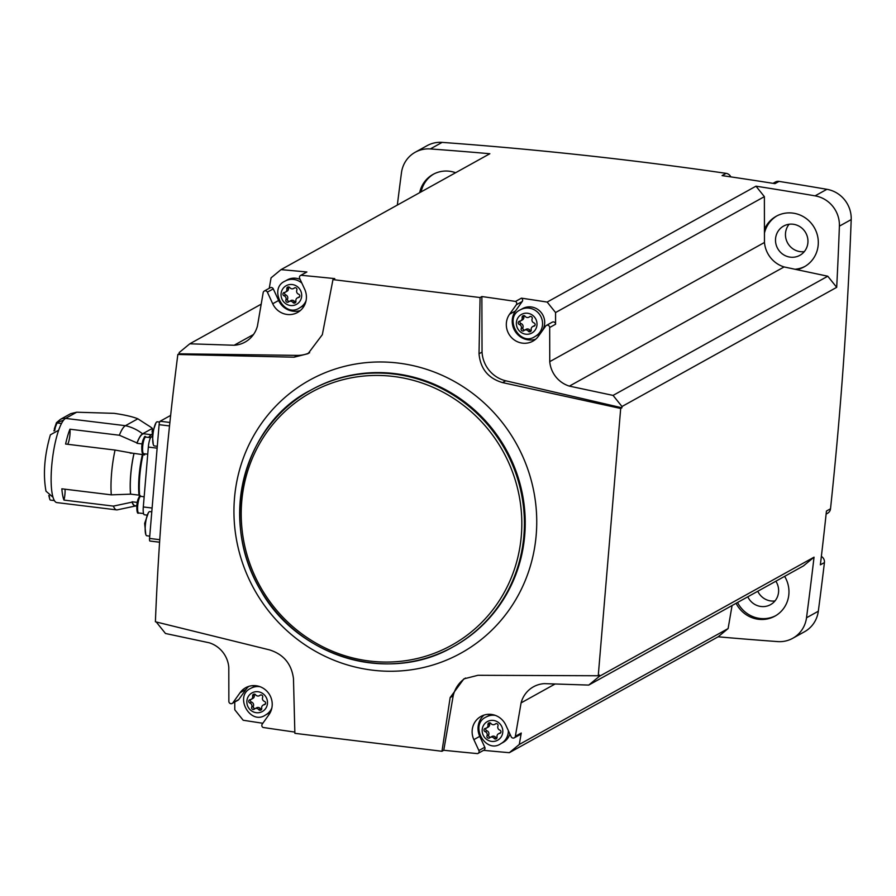 <?xml version="1.0" encoding="UTF-8"?>
<svg xmlns="http://www.w3.org/2000/svg" width="896" height="896" viewBox="0 0 896 896"><rect width="100%" height="100%" fill="white"/><g stroke="black" fill="none" stroke-linecap="round" stroke-linejoin="round"><path stroke-width="1.34" d="M232.176 703.438L238.078 700.168A2.285 2.195 61 0 0 238.784 699.541L245.963 689.45L240.061 692.731L232.882 702.822A2.285 2.195 61 0 1 228.861 701.378L228.794 667.24A27.384 26.309 61 0 0 209.149 642.768L165.469 633.483L156.565 622.373A4169.054 4005.534 61 0 1 156.576 622.059M177.845 354.48L179.077 353.808L297.349 355.387L294.101 357.19L177.845 354.48C166.387 443.8 158.906 532.896 155.4 621.768L269.528 649.891C283.494 654.293 291.48 663.813 293.462 678.474L294.874 733.331L441.974 751.274L443.766 750.266A4169.054 4005.534 61 0 0 477.557 753.614A2.285 2.195 61 0 0 478.89 750.523L473.861 739.637A18.256 17.539 61 0 1 480.973 716.419A18.256 17.539 61 0 1 505.814 725.122L511.179 736.747A2.285 2.195 61 0 0 515.357 736.299L521.091 702.878A27.384 26.309 61 0 1 533.478 686.784A27.384 26.309 61 0 1 544.41 683.637L588.739 685.082L599.323 676.357L814.038 557.178A4169.054 4005.534 61 0 1 806.512 617.781A28.907 27.776 61 0 1 792.736 638.288A28.907 27.776 61 0 1 777.661 641.592A4169.054 4005.534 61 0 1 718.133 636.798L509.32 752.696A4169.054 4005.534 61 0 1 483.56 750.344M179.077 353.808A4169.054 4005.534 61 0 1 179.222 352.531L189.795 343.795L261.195 304.17M397.342 205.072A4169.054 4005.534 61 0 1 401.464 172.749A28.907 27.776 61 0 1 415.229 152.242A28.907 27.776 61 0 1 430.315 148.938A4169.054 4005.534 61 0 1 489.843 153.731L281.019 269.629A4169.054 4005.534 61 0 1 306.88 271.992L300.978 275.274A4169.054 4005.534 61 0 1 334.768 278.611L332.965 279.608L322.336 334.667L308.034 353.685L294.101 357.19M189.795 343.795L234.136 345.251A27.384 26.309 61 0 0 245.056 342.093A27.384 26.309 61 0 0 257.443 326.01L263.189 292.578A2.285 2.195 61 0 1 267.366 292.141L272.72 303.755A18.256 17.539 61 0 0 297.562 312.469A18.256 17.539 61 0 0 304.685 289.251L299.656 278.354A2.285 2.195 61 0 1 300.978 275.274M309.658 352.71A30.43 29.232 61 0 1 297.349 355.387M269.259 288.266L271.051 277.861L281.019 269.629M294.84 732.077A4169.054 4005.534 61 0 1 263.01 727.451A2.285 2.195 61 0 1 262.226 724.114L268.957 714.65A18.256 17.539 61 0 0 267.602 691.97A18.256 17.539 61 0 0 245.65 687.725A18.256 17.539 61 0 0 240.061 692.731M415.229 152.242L427.045 145.69A28.907 27.776 61 0 1 442.12 142.386A4169.054 4005.534 61 0 1 726.13 173.354A6.082 5.846 61 0 1 730.811 176.882M773.013 183.344L775.365 182.034A6.082 5.846 61 0 1 779.027 181.395A4169.054 4005.534 61 0 1 826.896 189.302A28.907 27.776 61 0 1 851.2 219.587A4169.054 4005.534 61 0 1 830.514 508.794A6.082 5.846 61 0 1 827.59 513.262L826.134 514.069M821.363 556.427A6.082 5.846 61 0 1 824.432 562.576A4169.054 4005.534 61 0 1 818.317 611.229A28.907 27.776 61 0 1 804.541 631.736L792.736 638.288M262.83 723.262A4169.054 4005.534 61 0 1 243.186 720.25L234.786 709.778L234.763 702.005M441.974 751.274L450.15 697.57L463.848 678.888L477.949 675.293L598.248 675.752L599.469 675.08A4169.054 4005.534 61 0 1 599.323 676.357M443.766 750.266L453.174 695.89A30.43 29.232 61 0 1 465.528 678.037M514.282 737.834L520.184 734.563A2.285 2.195 61 0 0 521.259 733.029L519.288 744.464L728.112 628.566L718.133 636.798M732.066 605.528L728.112 628.566M521.091 702.878L555.128 683.984M830.514 508.794L826.448 511.045A4169.054 4005.534 61 0 1 820.366 564.827L824.432 562.576M480.077 297.539L481.869 296.542A4169.054 4005.534 61 0 1 515.536 301.426L521.438 298.155A4169.054 4005.534 61 0 1 547.165 302.075L755.978 186.178A4169.054 4005.534 61 0 1 815.091 195.854A28.907 27.776 61 0 1 839.395 226.139A4169.054 4005.534 61 0 1 836.696 287.336L621.981 406.515A4169.054 4005.534 61 0 1 621.914 407.792L620.693 408.475L502.522 382.592C488.242 378.37 480.402 368.76 479.024 353.774L480.077 297.539L332.965 279.608M598.248 675.752L620.693 408.475M726.13 173.354L722.075 175.605A4169.054 4005.534 61 0 1 774.973 183.646L779.027 181.395M755.978 186.178L764.378 196.65L764.467 242.469A27.384 26.309 61 0 0 784.101 266.941L796.678 269.618A28.907 27.776 -119 0 0 804.283 266.806A28.907 27.776 -119 0 0 817.634 236.242A28.907 27.776 -119 0 0 792.646 213.08A28.907 27.776 -119 0 0 776.227 216.25A28.907 27.776 -119 0 0 764.445 229.432M796.678 269.618L827.781 276.226L836.696 287.336M814.038 557.178L803.454 565.902L588.739 685.082M736.086 603.299A28.907 27.776 -119 0 0 774.95 616.123A28.907 27.776 -119 0 0 784.627 576.363M455.627 172.726A28.907 27.776 -119 0 0 449.445 171.237A28.907 27.776 -119 0 0 433.026 174.406A28.907 27.776 -119 0 0 419.642 192.696M757.77 591.27A16.733 16.083 -119 0 0 774.973 600.947M747.802 596.792A16.733 16.083 -119 0 0 770.515 604.666A16.733 16.083 -119 0 0 775.858 581.224M789.118 224.258A16.733 16.083 -119 0 0 787.629 242.984A16.733 16.083 -119 0 0 804.306 251.63M793.117 224.235A16.733 16.083 -119 0 0 783.608 226.072A16.733 16.083 -119 0 0 777.672 248.506A16.733 16.083 -119 0 0 799.848 255.338A16.733 16.083 -119 0 0 807.576 237.653A16.733 16.083 -119 0 0 793.117 224.235M433.765 174.014A28.907 27.776 -119 0 0 421.109 191.878M776.966 215.846A28.907 27.776 -119 0 0 764.445 233.117M794.987 269.259A28.907 27.776 -119 0 0 805.011 266.381M737.565 602.482A28.907 27.776 -119 0 0 775.678 615.698M764.378 196.65L555.565 312.547L547.165 302.075M621.981 406.515L613.066 395.405L569.386 386.12A27.384 26.309 61 0 1 549.752 361.648L549.685 327.51A2.285 2.195 61 0 0 545.664 326.066L538.474 336.157A18.256 17.539 61 0 1 532.885 341.152A18.256 17.539 61 0 1 510.933 336.918A18.256 17.539 61 0 1 509.578 314.227L516.32 304.774A2.285 2.195 61 0 0 515.536 301.426M549.752 361.648L764.467 242.469M555.565 312.547L555.587 324.229L549.685 327.51M569.386 386.12L784.101 266.941M613.066 395.405L827.781 276.226M509.32 752.696L519.288 744.464M234.136 345.251L253.512 334.488M481.869 296.542L482.048 352.094L479.024 353.774M621.914 407.792L505.77 380.8A30.43 29.232 61 0 1 482.048 352.094M453.174 695.89L450.15 697.57M245.963 689.45A18.256 17.539 61 0 1 248.763 686.381M260.03 686.706A15.221 14.616 -119 0 0 259.526 686.627A15.221 14.616 -119 0 0 250.891 688.296L253.03 687.109A15.221 14.616 61 0 1 256.39 685.776M270.704 711.57A15.221 14.616 61 0 1 267.792 713.72L265.653 714.907A15.221 14.616 -119 0 0 271.846 707.986M264.253 291.043L270.155 287.773A2.285 2.195 61 0 1 273.269 288.859L267.366 292.141M300.35 310.531A18.256 17.539 61 0 1 278.622 300.485L273.269 288.859M300.541 275.453L306.443 272.171A2.285 2.195 61 0 1 306.88 271.992M301.84 283.102A15.221 14.616 -119 0 0 293.72 279.44A15.221 14.616 -119 0 0 285.085 281.109L287.224 279.922A15.221 14.616 61 0 1 295.859 278.253A15.221 14.616 61 0 1 300.16 279.462M304.898 304.382A15.221 14.616 61 0 1 301.986 306.533L299.846 307.72A15.221 14.616 -119 0 0 306.04 300.798M477.994 753.435L483.896 750.154A2.285 2.195 61 0 0 484.792 747.253L479.763 736.355A18.256 17.539 61 0 1 484.086 715.075M495.365 715.389A15.221 14.616 -119 0 0 494.861 715.322A15.221 14.616 -119 0 0 486.214 716.99L488.354 715.803A15.221 14.616 61 0 1 491.714 714.47M509.88 733.925A15.221 14.616 61 0 1 503.126 742.403L500.987 743.59A15.221 14.616 -119 0 0 508.357 730.643M535.674 339.226A18.256 17.539 61 0 1 515.749 332.248A18.256 17.539 61 0 1 515.48 310.957L522.222 301.493L516.32 304.774M546.358 325.438L552.261 322.168A2.285 2.195 61 0 1 555.587 324.229M521.438 298.155A2.285 2.195 61 0 1 522.222 301.493M520.408 309.803L522.547 308.616A15.221 14.616 61 0 1 531.182 306.947A15.221 14.616 61 0 1 544.342 319.133A15.221 14.616 61 0 1 537.32 335.216L535.17 336.403A15.221 14.616 -119 0 0 542.203 320.331A15.221 14.616 -119 0 0 529.043 308.134A15.221 14.616 -119 0 0 520.408 309.803C503.16 317.296 519.814 347.48 535.17 336.403M249.872 703.013A3.058 2.946 61 0 1 251.709 707.078A1.747 1.68 61 0 0 254.419 709.094A3.058 2.946 61 0 1 258.72 709.621A1.747 1.68 61 0 0 261.71 708.299A3.058 2.946 61 0 1 264.174 704.76A1.747 1.68 61 0 0 264.466 701.411A3.058 2.946 61 0 1 262.629 697.357A1.747 1.68 61 0 0 259.918 695.33A3.058 2.946 61 0 1 255.618 694.814A1.747 1.68 61 0 0 252.627 696.136A3.058 2.946 61 0 1 250.152 699.664A1.747 1.68 61 0 0 249.872 703.013L251.563 702.083A1.747 1.68 61 0 1 250.6 699.574M284.066 295.826A3.058 2.946 61 0 1 285.902 299.891A1.747 1.68 61 0 0 288.602 301.907A3.058 2.946 61 0 1 292.914 302.434A1.747 1.68 61 0 0 295.904 301.112A3.058 2.946 61 0 1 298.368 297.573A1.747 1.68 61 0 0 298.648 294.224A3.058 2.946 61 0 1 296.822 290.17A1.747 1.68 61 0 0 294.112 288.142A3.058 2.946 61 0 1 289.811 287.627A1.747 1.68 61 0 0 286.821 288.949A3.058 2.946 61 0 1 284.346 292.477A1.747 1.68 61 0 0 284.066 295.826L285.757 294.896A1.747 1.68 61 0 1 284.794 292.398M519.389 324.52A3.058 2.946 61 0 1 521.226 328.574A1.747 1.68 61 0 0 523.936 330.602A3.058 2.946 61 0 1 528.237 331.128A1.747 1.68 61 0 0 531.227 329.795A3.058 2.946 61 0 1 533.702 326.267A1.747 1.68 61 0 0 533.982 322.918A3.058 2.946 61 0 1 532.146 318.864A1.747 1.68 61 0 0 529.435 316.837A3.058 2.946 61 0 1 525.134 316.31A1.747 1.68 61 0 0 522.144 317.643A3.058 2.946 61 0 1 519.669 321.171A1.747 1.68 61 0 0 519.389 324.52L521.08 323.579A1.747 1.68 61 0 1 520.117 321.082M485.195 731.707A3.058 2.946 61 0 1 487.032 735.762A1.747 1.68 61 0 0 489.742 737.789A3.058 2.946 61 0 1 494.043 738.315A1.747 1.68 61 0 0 497.034 736.982A3.058 2.946 61 0 1 499.509 733.454A1.747 1.68 61 0 0 499.789 730.106A3.058 2.946 61 0 1 497.952 726.051A1.747 1.68 61 0 0 495.242 724.024A3.058 2.946 61 0 1 490.941 723.498A1.747 1.68 61 0 0 487.95 724.83A3.058 2.946 61 0 1 485.475 728.358A1.747 1.68 61 0 0 485.195 731.707L486.886 730.766A1.747 1.68 61 0 1 485.923 728.269M251.205 699.328L252.896 698.398A3.058 2.946 61 0 0 254.318 695.195A1.747 1.68 61 0 1 254.43 694.12M251.563 702.083A3.058 2.946 61 0 1 253.4 706.138L251.709 707.078M255.282 708.546A1.747 1.68 61 0 1 253.4 706.138M254.912 708.747L256.592 707.806A3.058 2.946 61 0 1 260.411 708.68L258.72 709.621M261.587 709.374A1.747 1.68 61 0 1 260.411 708.68M263.133 705.096L264.824 704.166A3.058 2.946 61 0 1 265.429 703.909M486.528 728.022L488.219 727.082A3.058 2.946 61 0 0 489.642 723.89A1.747 1.68 61 0 1 489.765 722.814M486.886 730.766A3.058 2.946 61 0 1 488.723 734.821L487.032 735.762M490.605 737.229A1.747 1.68 61 0 1 488.723 734.821M490.235 737.442L491.926 736.501A3.058 2.946 61 0 1 495.734 737.374L494.043 738.315M496.91 738.058A1.747 1.68 61 0 1 495.734 737.374M498.456 733.79L500.147 732.85A3.058 2.946 61 0 1 500.752 732.603M520.722 320.835L522.413 319.894A3.058 2.946 61 0 0 523.835 316.702A1.747 1.68 61 0 1 523.958 315.627M521.08 323.579A3.058 2.946 61 0 1 522.917 327.645L521.226 328.574M524.798 330.042A1.747 1.68 61 0 1 522.917 327.645M524.429 330.254L526.12 329.314A3.058 2.946 61 0 1 529.928 330.187L528.237 331.128M531.104 330.87A1.747 1.68 61 0 1 529.928 330.187M532.65 326.603L534.341 325.662A3.058 2.946 61 0 1 534.946 325.416M285.398 292.141L287.078 291.211A3.058 2.946 61 0 0 288.501 288.008A1.747 1.68 61 0 1 288.624 286.933M285.757 294.896A3.058 2.946 61 0 1 287.582 298.95L285.902 299.891M289.475 301.358A1.747 1.68 61 0 1 287.582 298.95M289.094 301.56L290.786 300.619A3.058 2.946 61 0 1 294.605 301.493L292.914 302.434M295.781 302.187A1.747 1.68 61 0 1 294.605 301.493M297.326 297.909L299.018 296.979A3.058 2.946 61 0 1 299.622 296.722M159.6 542.192L150.046 541.027A3.046 0.694 -83 0 1 149.923 541.05A3.046 0.694 -83 0 1 149.554 538.44L159.107 424.67A3.046 0.694 -83 0 1 160.093 421.266L170.654 415.408M147.045 515.11L144.413 514.797A9.128 2.072 -83 0 1 143.304 506.957L148.333 447.082A9.128 2.072 -83 0 1 151.301 436.867L152.018 436.475M152.13 434.202L151.749 434.426A37.128 8.445 97 0 0 149.05 437.494M151.323 434.717L143.942 433.81A36.21 8.232 97 0 0 136.987 443.318L142.05 443.934M54.914 427.168L56.459 422.677L60.379 419.395L70.56 413.739A9.128 8.77 61 0 1 70.739 413.65L76.686 412.216L114.117 413.336C124.79 414.882 132.698 416.707 137.838 418.802L147.582 425.096A42.605 40.936 61 0 1 152.387 428.389L152.085 431.984M152.387 428.389L142.576 433.832A36.512 8.31 97 0 0 137.021 442.938A9.43 2.15 -83 0 1 136.987 443.318M65.016 489.205A9.43 2.15 -83 0 1 63.963 500.08L113.411 506.106A42.605 9.688 97 0 0 116.749 509.902A42.605 9.688 97 0 0 116.962 509.914L136.237 505.837A36.512 8.31 97 0 1 132.048 502.152A9.43 2.15 -83 0 0 132.082 501.782A36.21 8.232 97 0 0 135.173 505.702L136.763 505.904M137.838 418.802L125.429 425.69A42.605 9.688 97 0 0 119.358 435.232L137.021 442.938M56.459 422.677L63.538 420.246A42.605 9.688 97 0 0 58.654 430.248L50.378 434.818C44.419 455.448 42.952 474.23 45.987 491.176L53.021 497.258A42.605 9.688 97 0 0 56.627 502.555L116.749 509.902M132.082 501.782L137.2 502.41M63.963 500.08A42.605 9.688 -83 0 1 61.846 488.813L111.294 494.85L130.547 494.166A9.43 2.15 -83 0 1 130.637 494.133L138.992 495.152A36.21 8.232 97 0 1 142.419 454.406L143.035 454.653A37.128 8.445 97 0 0 139.608 495.421M119.358 435.232L69.922 429.206A42.605 9.688 -83 0 0 65.61 444.035L115.058 450.061A42.605 9.688 97 0 0 111.294 494.85M143.954 454.81L134.064 453.387A9.43 2.15 -83 0 1 133.974 453.454A36.512 8.31 97 0 0 130.547 494.166M133.974 453.454L115.058 450.061M132.048 502.152L113.411 506.106M134.064 453.387A36.21 8.232 97 0 0 130.637 494.133M69.922 429.206A9.43 2.15 -83 0 1 67.693 444.293M151.782 511.851L149.755 511.605A12.174 2.766 97 0 0 148.434 512.624A12.174 2.766 97 0 0 145.331 525.325A12.174 2.766 97 0 0 145.779 534.464A12.174 2.766 97 0 0 146.81 535.774L149.744 536.133M145.779 534.464L144.648 523.387L148.434 512.624M159.622 422.072L157.304 421.781A12.174 2.766 97 0 0 155.982 422.811A12.174 2.766 97 0 0 152.88 435.501A12.174 2.766 97 0 0 153.317 444.64A12.174 2.766 97 0 0 154.358 445.95L157.293 446.309M153.317 444.64L152.197 433.574L155.982 422.811M49.347 495.891A8.523 1.938 97 0 0 49.84 499.408A8.523 1.938 97 0 0 50.49 500.114L54.41 500.584M61.499 423.494L57.602 423.013A8.523 1.938 97 0 0 56.806 423.55A8.523 1.938 97 0 0 54.734 430.606M53.894 430.886L56.806 423.55M54.846 427.448L54.365 428.602M521.259 733.029L515.357 736.299M806.512 617.781L818.317 611.229M839.395 226.139L851.2 219.587M815.091 195.854L826.896 189.302M430.315 148.938L442.12 142.386M325.83 656.667A156.061 149.934 -119 0 0 532.235 559.149A156.061 149.934 -119 0 0 398.238 363.07A156.061 149.934 -119 0 0 238.448 474.096A156.061 149.934 -119 0 0 325.83 656.667M394.979 373.621A146.754 140.997 -119 0 0 311.629 389.693L310.822 390.141A146.754 140.997 -119 0 0 258.754 586.88A146.754 140.997 -119 0 0 453.253 646.766A146.754 140.997 -119 0 0 521.002 491.658A146.754 140.997 -119 0 0 394.162 374.069A146.754 140.997 -119 0 0 310.822 390.141C247.083 421.646 216.227 517.093 260.915 590.8C297.909 656.992 388.707 684.533 453.253 646.766L454.07 646.318A146.754 140.997 -119 0 0 521.819 491.21A146.754 140.997 -119 0 0 394.979 373.621M393.467 376.454A144.626 138.947 -119 0 0 254.475 575.131A144.626 138.947 -119 0 0 496.619 604.643A144.626 138.947 -119 0 0 393.467 376.454M505.77 380.8L502.522 382.592M238.784 699.541L232.882 702.822M278.622 300.485L272.72 303.755M484.792 747.253L478.89 750.523M479.763 736.355L473.861 739.637M515.48 310.957L509.578 314.227M258.048 691.734A10.651 10.237 -119 0 0 247.811 706.373A10.651 10.237 -119 0 0 265.642 708.546A10.651 10.237 -119 0 0 258.048 691.734M292.242 284.547A10.651 10.237 -119 0 0 282.005 299.186A10.651 10.237 -119 0 0 299.835 301.358A10.651 10.237 -119 0 0 292.242 284.547M527.565 313.242A10.651 10.237 -119 0 0 517.328 327.869A10.651 10.237 -119 0 0 535.158 330.042A10.651 10.237 -119 0 0 527.565 313.242M493.371 720.429A10.651 10.237 -119 0 0 483.134 735.056A10.651 10.237 -119 0 0 500.965 737.229A10.651 10.237 -119 0 0 493.371 720.429M260.512 695.005L259.918 695.33M254.318 695.195L252.627 696.136M265.261 704.166L264.174 704.76M495.846 723.688L495.242 724.024M489.642 723.89L487.95 724.83M500.584 732.85L499.509 733.454M530.04 316.501L529.435 316.837M523.835 316.702L522.144 317.643M534.778 325.662L533.702 326.267M294.706 287.818L294.112 288.142M288.501 288.008L286.821 288.949M299.454 296.979L298.368 297.573M160.093 421.266L169.893 422.453M149.554 538.44L159.768 539.683M159.107 424.67L169.534 425.936M151.301 436.867L152.018 436.957M150.73 435.254A36.21 8.232 97 0 0 148.658 437.438M76.686 412.216L65.565 418.398L125.429 425.69A42.605 40.936 61 0 1 142.576 433.832M60.379 419.395A9.128 8.77 61 0 1 65.565 418.398A42.605 9.688 97 0 0 63.538 420.246M58.654 430.248A42.605 9.688 97 0 0 53.021 497.258M143.304 506.957L152.107 508.032M148.333 447.082L157.136 448.157M139.597 497.493A7.157 1.624 97 0 0 136.819 505.49C138.566 497.112 139.888 494.054 140.75 496.362A8.366 1.904 97 0 0 137.704 505.803A8.366 1.904 97 0 0 138.723 512.982L143.562 513.565M143.696 453.701C142.363 454.866 141.714 452.39 141.77 446.253C143.55 437.83 144.872 434.773 145.723 437.08A8.366 1.904 97 0 0 142.688 446.522A8.366 1.904 97 0 0 143.696 453.701L147.739 454.194M144.57 438.211A7.157 1.624 97 0 0 141.803 446.208M250.891 688.296C233.643 695.8 250.298 725.984 265.653 714.907M285.085 281.109C267.826 288.613 284.491 318.797 299.846 307.72M486.214 716.99C468.966 724.483 485.621 754.667 500.987 743.59M260.736 694.949L259.426 695.677M496.07 723.643L494.749 724.371M530.264 316.456L528.942 317.184M294.93 287.762L293.619 288.49M149.923 541.05L159.6 542.226M130.2 453.13L131.264 453.253M143.954 454.798L144.693 454.888M140.75 496.362L143.517 496.709M138.723 512.982C137.39 514.147 136.741 511.672 136.786 505.534M145.723 437.08L150.584 437.674M49.84 499.408L48.81 495.499"/></g></svg>
